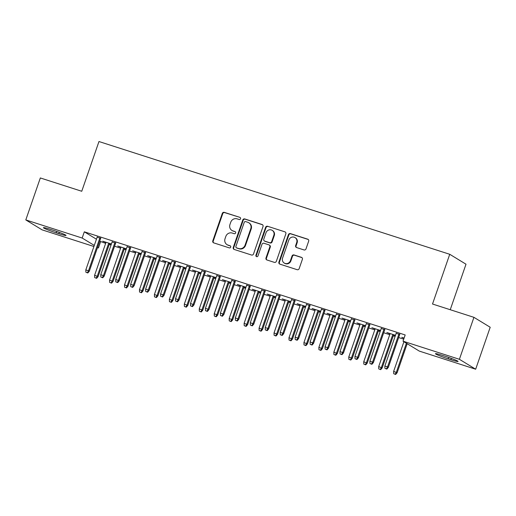 <?xml version="1.0" encoding="UTF-8"?>
<svg xmlns="http://www.w3.org/2000/svg" width="516" height="516" viewBox="0 0 516 516"><rect width="100%" height="100%" fill="white"/><g stroke="black" fill="none" stroke-linecap="round" stroke-linejoin="round"><path stroke-width="0.77" d="M240.546 218.771A1.135 1.077 -58.6 0 0 239.888 217.371L224.292 212.36A1.619 1.535 -58.6 0 0 222.299 213.418L212.785 240.875A1.619 1.535 -58.6 0 0 213.727 242.875L229.323 247.886A1.135 1.077 -58.6 0 0 230.278 245.848A1.135 1.077 -58.6 0 0 230.059 245.751L228.046 245.1A5.179 4.921 -58.6 0 1 225.034 238.708L225.827 236.418A5.179 4.921 -58.6 0 1 232.219 233.051L234.232 233.696A1.135 1.077 -58.6 0 0 235.193 231.665A1.135 1.077 -58.6 0 0 234.974 231.561L232.955 230.91A5.179 4.921 -58.6 0 1 229.949 224.518L230.742 222.235A5.179 4.921 -58.6 0 1 237.128 218.861L239.147 219.506A1.135 1.077 -58.6 0 0 240.546 218.771M304.001 249.938A1.619 1.535 -58.6 0 0 306.001 248.88L308.665 241.178A1.619 1.535 -58.6 0 0 307.73 239.179L290.411 233.613A1.619 1.535 -58.6 0 0 288.412 234.67L278.904 262.128A1.619 1.535 -58.6 0 0 279.846 264.127L297.164 269.694A1.619 1.535 -58.6 0 0 299.157 268.636L302.382 259.335A1.619 1.535 -58.6 0 0 301.441 257.336L294.03 254.949A1.619 1.535 -58.6 0 0 292.037 256.007L290.437 260.619A4.328 4.115 -58.6 0 1 284.258 263.057A4.328 4.115 -58.6 0 1 282.581 258.097L288.844 240.017A4.328 4.115 -58.6 0 1 295.023 237.586A4.328 4.115 -58.6 0 1 296.694 242.546L295.655 245.558A1.619 1.535 -58.6 0 0 296.59 247.551L304.001 249.938M403.035 341.179L459.401 359.297L475.668 369.217L419.302 351.099L403.035 341.179L405.183 334.961L84.321 231.819L82.167 238.037L94.293 245.429M93.918 246.506L42.067 229.839L25.8 219.919L40.332 177.956L81.747 191.268L98.969 141.532L449.739 254.285L432.518 304.021L473.933 317.334L459.401 359.297M25.8 219.919L82.167 238.037M263.025 226.505A1.619 1.535 -58.6 0 0 262.083 224.512L244.765 218.939A1.619 1.535 -58.6 0 0 242.772 219.997L233.264 247.454A1.619 1.535 -58.6 0 0 234.2 249.454L251.518 255.02A1.619 1.535 -58.6 0 0 253.517 253.969L263.025 226.505M267.591 226.279L284.903 231.845A1.619 1.535 -58.6 0 1 285.845 233.845L276.337 261.302A1.619 1.535 -58.6 0 1 274.338 262.354L266.927 259.974A1.619 1.535 -58.6 0 1 265.992 257.974L269.849 246.841A1.619 1.535 -58.6 0 0 268.907 244.842L263.992 243.262A1.619 1.535 -58.6 0 0 261.993 244.313L257.981 255.91A1.135 1.077 -58.6 0 1 256.362 256.549A1.135 1.077 -58.6 0 1 255.923 255.252L265.592 227.33A1.619 1.535 -58.6 0 1 267.591 226.279L284.903 231.845M450.242 309.716L466.006 264.205L449.739 254.285M384.781 329.64L381.227 328.499M395.488 335.297L386.813 332.51L390.025 333.858M393.579 335L395.391 335.587M354.879 320.023L351.325 318.882M365.586 325.686L356.911 322.9L360.123 324.248M363.677 325.39L365.489 325.97M324.977 310.413L321.423 309.271M335.684 316.076L327.009 313.283L330.214 314.631M333.768 315.779L335.587 316.36M295.075 300.802L291.521 299.661M305.782 306.459L297.106 303.672L300.312 305.02M303.866 306.162L305.678 306.749M265.172 291.192L261.618 290.05M275.873 296.848L267.198 294.062L270.41 295.41M273.964 296.552L275.776 297.132M235.264 281.575L231.71 280.433M245.971 287.238L237.296 284.451L240.508 285.8M244.062 286.941L245.874 287.522M205.362 271.964L201.808 270.823M216.069 277.627L207.393 274.835L210.605 276.183M214.159 277.324L215.972 277.911M175.459 262.354L171.905 261.212M186.166 268.01L177.491 265.224L180.697 266.572M184.251 267.714L186.07 268.301M145.557 252.737L142.003 251.595M156.264 258.4L147.589 255.614L150.795 256.962M154.349 258.103L156.161 258.684M115.655 243.126L112.101 241.985M126.362 248.789L117.68 245.997L120.892 247.345M124.446 248.493L126.259 249.073M84.321 231.819L96.44 239.211M99.704 241.198L105.651 243.371M109.205 244.513L111.024 245.094M114.578 246.235L120.609 248.177M124.163 249.318L125.975 249.899M129.529 251.04L135.56 252.982M139.114 254.124L140.926 254.704M144.48 255.846L150.511 257.787M154.065 258.929L155.877 259.509M159.431 260.657L165.462 262.592M169.016 263.734L170.828 264.321M174.382 265.463L180.413 267.398M183.967 268.539L185.779 269.126M189.333 270.268L195.364 272.203M198.918 273.345L200.73 273.932M204.284 275.073L210.315 277.015M213.869 278.156L215.682 278.737M219.236 279.878L225.266 281.82M228.82 282.962L230.633 283.542M234.187 284.684L240.217 286.625M243.771 287.767L245.59 288.347M249.144 289.489L255.168 291.43M258.722 292.572L260.541 293.153M264.095 294.301L270.126 296.236M273.673 297.377L275.492 297.964M279.046 299.106L285.077 301.041M288.631 302.183L290.444 302.769M293.997 303.911L300.028 305.846M303.582 306.994L305.395 307.575M308.949 308.716L314.979 310.658M318.533 311.799L320.346 312.38M323.9 313.522L329.93 315.463M333.484 316.605L335.297 317.185M338.851 318.327L344.882 320.268M348.435 321.41L350.248 321.99M353.802 323.132L359.833 325.074M363.387 326.215L365.199 326.796M368.753 327.944L374.784 329.879M378.338 331.02L380.15 331.607M383.704 332.749L389.735 334.684M393.289 335.826L395.108 336.413M398.662 337.554L403.725 339.18M111.404 243.984L102.729 241.191L105.941 242.539M109.495 243.681L111.308 244.268M100.697 238.321L97.143 237.179M141.313 253.595L132.638 250.808L135.843 252.156M139.397 253.298L141.21 253.878M130.606 247.932L127.052 246.79M171.215 263.205L162.54 260.419L165.746 261.767M169.3 262.908L171.112 263.489M160.508 257.548L156.954 256.4M201.117 272.816L192.442 270.029L195.648 271.377M199.202 272.519L201.021 273.106M190.41 267.159L186.857 266.017M231.02 282.433L222.344 279.64L225.556 280.988M229.11 282.136L230.923 282.716M220.313 276.77L216.759 275.628M260.922 292.043L252.247 289.257L255.459 290.605M259.013 291.746L260.825 292.327M250.215 286.38L246.661 285.238M290.83 301.654L282.155 298.867L285.361 300.215M288.915 301.357L290.727 301.944M280.124 295.997L276.57 294.855M320.733 311.271L312.057 308.478L315.263 309.826M318.817 310.967L320.63 311.554M310.026 305.607L306.472 304.466M350.635 320.881L341.96 318.095L345.165 319.443M348.719 320.584L350.538 321.165M339.928 315.218L336.374 314.076M380.537 330.492L371.862 327.705L375.074 329.053M378.628 330.195L380.44 330.775M369.83 324.835L366.276 323.693M404.112 338.07L401.764 337.316L404.009 338.354M399.732 334.445L396.178 333.304M445.282 356.292A10.552 0.735 19.1 0 1 458.066 361.464A10.552 0.735 19.1 0 1 450.913 359.723L448.217 358.859A10.552 0.735 19.1 0 1 435.433 353.692A10.552 0.735 19.1 0 1 442.593 355.427L445.282 356.292M473.933 317.334L490.2 327.254L475.668 369.217M100.588 241.74L98.433 247.957L97.472 247.648M56.186 232.839A10.552 0.735 19.1 0 1 43.402 227.672A10.552 0.735 19.1 0 1 50.555 229.407L53.251 230.278A10.552 0.735 19.1 0 1 66.035 235.444A10.552 0.735 19.1 0 1 58.876 233.709L56.186 232.839L56.676 231.426M97.55 247.416L98.433 247.957M231.948 230.452L232.387 230.723A5.179 4.921 -58.6 0 0 233.393 231.181L232.955 230.91M234.974 231.561L233.393 231.181M227.04 244.642L227.479 244.906A5.179 4.921 -58.6 0 0 228.485 245.371L228.046 245.1M230.484 246.009L228.485 245.371M239.888 217.371L224.731 212.631A1.619 1.535 -58.6 0 0 222.738 213.682L213.231 241.146A1.619 1.535 -58.6 0 0 213.643 242.843M262.605 224.808A1.619 1.535 -58.6 0 0 262.521 224.776L245.21 219.21A1.619 1.535 -58.6 0 0 243.21 220.261L233.703 247.725A1.619 1.535 -58.6 0 0 234.116 249.422M245.642 221.596A1.135 1.077 -58.6 0 0 244.242 222.332L235.896 246.442A1.135 1.077 -58.6 0 0 236.554 247.835L238.682 248.519A5.179 4.921 -58.6 0 0 245.068 245.145L250.776 228.672A5.179 4.921 -58.6 0 0 247.77 222.28L245.642 221.596M236.334 247.738L236.773 248.002A1.135 1.077 -58.6 0 0 236.992 248.106L236.554 247.835M248.776 222.738L249.215 223.009A5.179 4.921 -58.6 0 1 251.215 228.943L245.513 245.416A5.179 4.921 -58.6 0 1 239.121 248.789L236.992 248.106M269.223 244.984L269.662 245.255A1.619 1.535 -58.6 0 1 270.287 247.106L266.43 258.245A1.619 1.535 -58.6 0 0 266.849 259.941M268.03 226.543A1.619 1.535 -58.6 0 0 266.03 227.601L256.362 255.517A1.135 1.077 -58.6 0 0 256.6 256.652M273.848 235.283A4.328 4.115 -58.6 0 0 272.177 230.323A4.328 4.115 -58.6 0 0 265.998 232.761L263.792 239.127A1.619 1.535 -58.6 0 0 264.727 241.127L269.649 242.707A1.619 1.535 -58.6 0 0 271.642 241.656L273.848 235.283L274.286 235.554A4.328 4.115 -58.6 0 0 272.616 230.594L272.177 230.323M264.418 240.985L264.856 241.249A1.619 1.535 -58.6 0 0 265.172 241.391L264.727 241.127M274.286 235.554L272.08 241.92A1.619 1.535 -58.6 0 1 270.087 242.971L265.172 241.391M295.023 237.586L295.462 237.85A4.328 4.115 -58.6 0 1 297.132 242.81L296.094 245.822A1.619 1.535 -58.6 0 0 296.507 247.525M284.258 263.057L284.697 263.321A4.328 4.115 -58.6 0 0 290.876 260.89L290.437 260.619M301.963 257.632A1.619 1.535 -58.6 0 0 301.879 257.6L294.468 255.22A1.619 1.535 -58.6 0 0 292.475 256.271L290.876 260.89M308.252 239.476A1.619 1.535 -58.6 0 0 308.168 239.45L290.85 233.883A1.619 1.535 -58.6 0 0 288.85 234.935L279.343 262.399A1.619 1.535 -58.6 0 0 279.762 264.095M94.68 277.595L96.615 278.343L94.68 277.595L94.602 275.28L98.085 276.628L109.592 243.397M96.176 278.079L97.298 276.144L108.728 243.12M94.602 275.28L106.038 242.256M98.085 276.628L96.615 278.343M87.378 272.712L85.888 272.235L87.823 272.983L87.378 272.712L88.5 270.777L85.811 269.913L97.247 236.896M99.936 237.76L88.5 270.777L89.294 271.261L100.801 238.037M87.823 272.983L89.294 271.261M85.811 269.913L85.888 272.235M109.631 282.4L111.566 283.149L109.631 282.4L109.553 280.085L113.036 281.433L124.543 248.202M111.127 282.884L112.249 280.949L123.679 247.925M109.553 280.085L120.989 247.061M113.036 281.433L111.566 283.149M124.582 287.212L126.517 287.96L124.582 287.212L124.511 284.89L127.994 286.238L139.494 253.008M126.078 287.689L127.2 285.754L138.636 252.73M124.511 284.89L135.94 251.866M127.994 286.238L126.517 287.96M102.329 277.524L100.839 277.04L102.774 277.789L102.329 277.524L103.452 275.583L100.762 274.718L112.198 241.701M114.887 242.565L103.452 275.583L104.245 276.066L115.752 242.843M102.774 277.789L104.245 276.066M100.762 274.718L100.839 277.04M117.287 282.329L115.79 281.846L117.725 282.594L117.287 282.329L118.403 280.394L115.713 279.524L127.149 246.506M129.839 247.37L118.403 280.394L119.196 280.872L130.703 247.648M117.725 282.594L119.196 280.872M115.713 279.524L115.79 281.846M139.533 292.017L141.468 292.765L139.533 292.017L139.462 289.695L142.945 291.043L154.445 257.819M141.029 292.495L142.152 290.56L153.587 257.542M139.462 289.695L150.891 256.671M142.945 291.043L141.468 292.765M154.484 296.823L156.419 297.571L154.484 296.823L154.413 294.501L157.896 295.849L169.403 262.625M155.98 297.3L157.103 295.365L168.538 262.347M154.413 294.501L165.849 261.483M157.896 295.849L156.419 297.571M132.238 287.135L130.742 286.651L132.677 287.399L132.238 287.135L133.36 285.2L130.664 284.335L142.1 251.311M144.79 252.176L133.36 285.2L134.147 285.683L145.654 252.453M132.677 287.399L134.147 285.683M130.664 284.335L130.742 286.651M147.189 291.94L145.693 291.456L147.628 292.211L147.189 291.94L148.311 290.005L145.615 289.141L157.051 256.117M159.741 256.981L148.311 290.005L149.098 290.489L160.605 257.258M147.628 292.211L149.098 290.489M145.615 289.141L145.693 291.456M169.435 301.628L171.37 302.376L169.435 301.628L169.364 299.306L172.847 300.654L184.354 267.43M170.931 302.105L172.054 300.17L183.49 267.153M169.364 299.306L180.8 266.288M172.847 300.654L171.37 302.376M162.14 296.745L160.644 296.268L162.579 297.016L162.14 296.745L163.262 294.81L160.573 293.946L172.002 260.922M174.698 261.793L163.262 294.81L164.049 295.294L175.556 262.07M162.579 297.016L164.049 295.294M160.573 293.946L160.644 296.268M184.386 306.433L186.321 307.181L184.386 306.433L184.315 304.111L187.798 305.459L199.305 272.235M185.883 306.917L187.005 304.982L198.441 271.958M184.315 304.111L195.751 271.094M187.798 305.459L186.321 307.181M177.091 301.55L175.595 301.073L177.53 301.821L177.091 301.55L178.214 299.615L175.524 298.751L186.953 265.734M189.649 266.598L178.214 299.615L179.007 300.099L190.507 266.875M177.53 301.821L179.007 300.099M175.524 298.751L175.595 301.073M199.344 311.238L201.279 311.986L199.344 311.238L199.266 308.923L202.749 310.271L214.256 277.04M200.834 311.722L201.956 309.787L213.392 276.763M199.266 308.923L210.702 275.899M202.749 310.271L201.279 311.986M192.042 306.356L190.546 305.878L192.481 306.627L192.042 306.356L193.165 304.421L190.475 303.556L201.904 270.539M204.6 271.403L193.165 304.421L193.958 304.904L205.458 271.68M192.481 306.627L193.958 304.904M190.475 303.556L190.546 305.878M214.295 316.044L216.23 316.792L214.295 316.044L214.217 313.728L217.7 315.076L229.207 281.846M215.785 316.527L216.907 314.592L228.343 281.568M214.217 313.728L225.653 280.704M217.7 315.076L216.23 316.792M206.993 311.167L205.497 310.684L207.432 311.432L206.993 311.167L208.116 309.226L205.426 308.362L216.862 275.344M219.552 276.208L208.116 309.226L208.909 309.71L220.416 276.486M207.432 311.432L208.909 309.71M205.426 308.362L205.497 310.684M229.246 320.855L231.181 321.603L229.246 320.855L229.169 318.533L232.651 319.881L244.158 286.651M230.742 321.333L231.865 319.398L243.294 286.374M229.169 318.533L240.604 285.509M232.651 319.881L231.181 321.603M221.945 315.973L220.448 315.489L222.383 316.237L221.945 315.973L223.067 314.038L220.377 313.173L231.813 280.149M234.503 281.014L223.067 314.038L223.86 314.515L235.367 281.291M222.383 316.237L223.86 314.515M220.377 313.173L220.448 315.489M244.197 325.661L246.132 326.409L244.197 325.661L244.12 323.339L247.603 324.687L259.109 291.463M245.693 326.138L246.816 324.203L258.245 291.185M244.12 323.339L255.555 290.321M247.603 324.687L246.132 326.409M236.896 320.778L235.406 320.294L237.341 321.042L236.896 320.778L238.018 318.843L235.328 317.979L246.764 284.955M249.454 285.819L238.018 318.843L238.811 319.327L250.318 286.096M237.341 321.042L238.811 319.327M235.328 317.979L235.406 320.294M259.148 330.466L261.083 331.214L259.148 330.466L259.071 328.144L262.554 329.492L274.06 296.268M260.644 330.943L261.767 329.008L273.196 295.99M259.071 328.144L270.507 295.126M262.554 329.492L261.083 331.214M251.847 325.583L250.357 325.099L252.292 325.854L251.847 325.583L252.969 323.648L250.279 322.784L261.715 289.76M264.405 290.624L252.969 323.648L253.762 324.132L265.269 290.901M252.292 325.854L253.762 324.132M250.279 322.784L250.357 325.099M274.099 335.271L276.034 336.019L274.099 335.271L274.028 332.949L277.511 334.297L289.012 301.073M275.596 335.748L276.718 333.813L288.154 300.796M274.028 332.949L285.458 299.931M277.511 334.297L276.034 336.019M266.804 330.388L265.308 329.911L267.243 330.659L266.804 330.388L267.92 328.453L265.23 327.589L276.666 294.565M279.356 295.436L267.92 328.453L268.713 328.937L280.22 295.713M267.243 330.659L268.713 328.937M265.23 327.589L265.308 329.911M289.05 340.076L290.985 340.824L289.05 340.076L288.979 337.754L292.462 339.102L303.963 305.878M290.547 340.56L291.669 338.625L303.105 305.601M288.979 337.754L300.409 304.737M292.462 339.102L290.985 340.824M281.755 335.194L280.259 334.716L282.194 335.465L281.755 335.194L282.878 333.259L280.182 332.394L291.617 299.377M294.307 300.241L282.878 333.259L283.665 333.742L295.171 300.518M282.194 335.465L283.665 333.742M280.182 332.394L280.259 334.716M304.001 344.882L305.936 345.63L304.001 344.882L303.93 342.566L307.413 343.914L318.92 310.684M305.498 345.365L306.62 343.43L318.056 310.406M303.93 342.566L315.366 309.542M307.413 343.914L305.936 345.63M296.706 339.999L295.21 339.522L297.145 340.27L296.706 339.999L297.829 338.064L295.133 337.2L306.569 304.182M309.258 305.046L297.829 338.064L298.616 338.548L310.122 305.324M297.145 340.27L298.616 338.548M295.133 337.2L295.21 339.522M318.952 349.687L320.887 350.441L318.952 349.687L318.882 347.371L322.365 348.719L333.871 315.489M320.449 350.171L321.571 348.236L333.007 315.212M318.882 347.371L330.317 314.347M322.365 348.719L320.887 350.441M311.658 344.811L310.161 344.327L312.096 345.075L311.658 344.811L312.78 342.869L310.09 342.005L321.52 308.987M324.216 309.852L312.78 342.869L313.567 343.353L325.074 310.129M312.096 345.075L313.567 343.353M310.09 342.005L310.161 344.327M333.904 354.498L335.839 355.247L333.904 354.498L333.833 352.176L337.316 353.525L348.822 320.294M335.4 354.976L336.522 353.041L347.958 320.023M333.833 352.176L345.268 319.152M337.316 353.525L335.839 355.247M326.609 349.616L325.112 349.132L327.047 349.88L326.609 349.616L327.731 347.681L325.041 346.817L336.471 313.793M339.167 314.657L327.731 347.681L328.524 348.158L340.025 314.934M327.047 349.88L328.524 348.158M325.041 346.817L325.112 349.132M348.861 359.304L350.796 360.052L348.861 359.304L348.784 356.982L352.267 358.33L363.774 325.106M350.351 359.781L351.473 357.846L362.909 324.828M348.784 356.982L360.22 323.964M352.267 358.33L350.796 360.052M341.56 354.421L340.063 353.937L341.998 354.685L341.56 354.421L342.682 352.486L339.992 351.622L351.422 318.598M354.118 319.462L342.682 352.486L343.475 352.97L354.976 319.739M341.998 354.685L343.475 352.97M339.992 351.622L340.063 353.937M363.812 364.109L365.747 364.857L363.812 364.109L363.735 361.787L367.218 363.135L378.725 329.911M365.302 364.586L366.425 362.651L377.86 329.634M363.735 361.787L375.171 328.769M367.218 363.135L365.747 364.857M356.511 359.226L355.014 358.743L356.949 359.497L356.511 359.226L357.633 357.291L354.943 356.427L366.379 323.403M369.069 324.267L357.633 357.291L358.427 357.775L369.933 324.545M356.949 359.497L358.427 357.775M354.943 356.427L355.014 358.743M378.763 368.914L380.698 369.662L378.763 368.914L378.686 366.592L382.169 367.94L393.676 334.716M380.26 369.398L381.382 367.457L392.811 334.439M378.686 366.592L390.122 333.575M382.169 367.94L380.698 369.662M371.462 364.032L369.966 363.554L371.901 364.302L371.462 364.032L372.584 362.097L369.895 361.232L381.33 328.208M384.02 329.079L372.584 362.097L373.378 362.58L384.884 329.356M371.901 364.302L373.378 362.58M369.895 361.232L369.966 363.554M393.714 373.719L395.649 374.468L393.714 373.719L393.637 371.397L397.12 372.745L407.176 343.708M395.211 374.203L396.333 372.268L406.389 343.224M393.637 371.397L403.918 341.715M397.12 372.745L395.649 374.468M386.413 368.837L384.923 368.36L386.852 369.108L386.413 368.837L387.535 366.902L384.846 366.038L396.282 333.02M398.971 333.884L387.535 366.902L388.329 367.386L399.836 334.162M386.852 369.108L388.329 367.386M384.846 366.038L384.923 368.36M230.471 245.997L230.059 245.751M213.231 241.146L212.785 240.875M222.738 213.682L222.299 213.418M224.731 212.631L224.292 212.36M233.703 247.725L233.264 247.454M243.21 220.261L242.772 219.997M245.21 219.21L244.765 218.939M262.521 224.776L262.083 224.512M239.121 248.789L238.682 248.519M245.513 245.416L245.068 245.145M251.215 228.943L250.776 228.672M266.43 258.245L265.992 257.974M270.287 247.106L269.849 246.841M256.362 255.517L255.923 255.252M266.03 227.601L265.592 227.33M270.087 242.971L269.649 242.707M272.08 241.92L271.642 241.656M296.094 245.822L295.655 245.558M297.132 242.81L296.694 242.546M292.475 256.271L292.037 256.007M294.468 255.22L294.03 254.949M301.879 257.6L301.441 257.336M279.343 262.399L278.904 262.128M288.85 234.935L288.412 234.67M290.85 233.883L290.411 233.613M308.168 239.45L307.73 239.179M58.876 233.709L59.334 232.381M450.913 359.723L451.371 358.401M448.217 358.859L448.714 357.446"/></g></svg>
